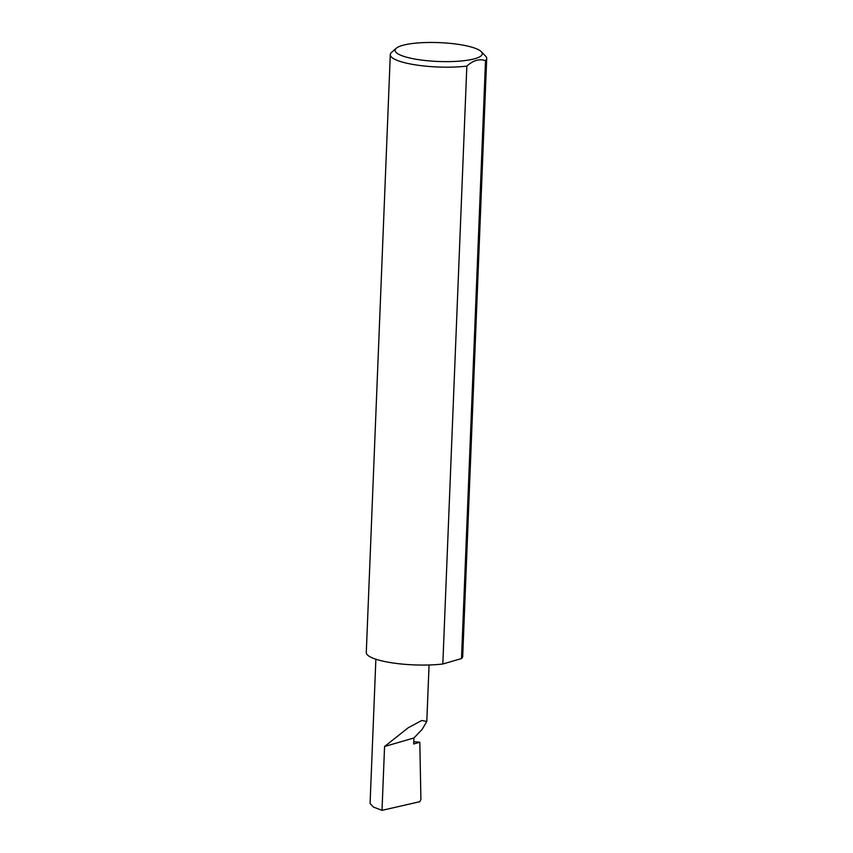 <?xml version="1.0" encoding="UTF-8"?>
<svg xmlns="http://www.w3.org/2000/svg" width="853" height="853" viewBox="0 0 853 853"><rect width="100%" height="100%" fill="white"/><g stroke="black" fill="none" stroke-linecap="round" stroke-linejoin="round"><path stroke-width="1.28" d="M413.929 737.973L422.182 729.347L426.799 721.446L421.691 720.508L408.214 727.769L384.564 746.503L413.929 737.973L413.694 743.997L419.804 742.217L420.913 799.442L419.761 801.703L382.005 810.35L373.422 807.055L370.074 803.515L375.874 659.23M414.697 59.017A43.61 9.436 2.3 0 0 463.35 60.776A43.61 9.436 2.3 0 0 481.263 51.66A43.61 9.436 2.3 0 0 462.678 45.081A43.61 9.436 2.3 0 0 396.282 48.248A43.61 9.436 2.3 0 0 414.697 59.017M481.263 51.66L485.602 56.138A48.248 10.439 -177.7 0 1 486.711 58.505A48.248 10.439 -177.7 0 1 485.517 60.68C479.461 58.516 473.234 60.318 466.836 66.108A48.248 10.439 -177.7 0 1 411.967 64.274A48.248 10.439 -177.7 0 1 390.301 54.624A48.248 10.439 -177.7 0 1 391.591 52.364L396.282 48.248M466.836 66.108L442.824 663.997A48.248 10.439 -177.7 0 1 387.955 662.163A48.248 10.439 -177.7 0 1 366.289 652.524L390.301 54.624M413.78 741.683L419.804 742.217M382.005 810.35L384.564 746.503M485.517 60.68L461.505 658.569A48.248 10.439 -177.7 0 0 462.699 656.394L486.711 58.505M442.824 663.997L461.505 658.569M426.799 721.446L429.07 664.977"/></g></svg>
